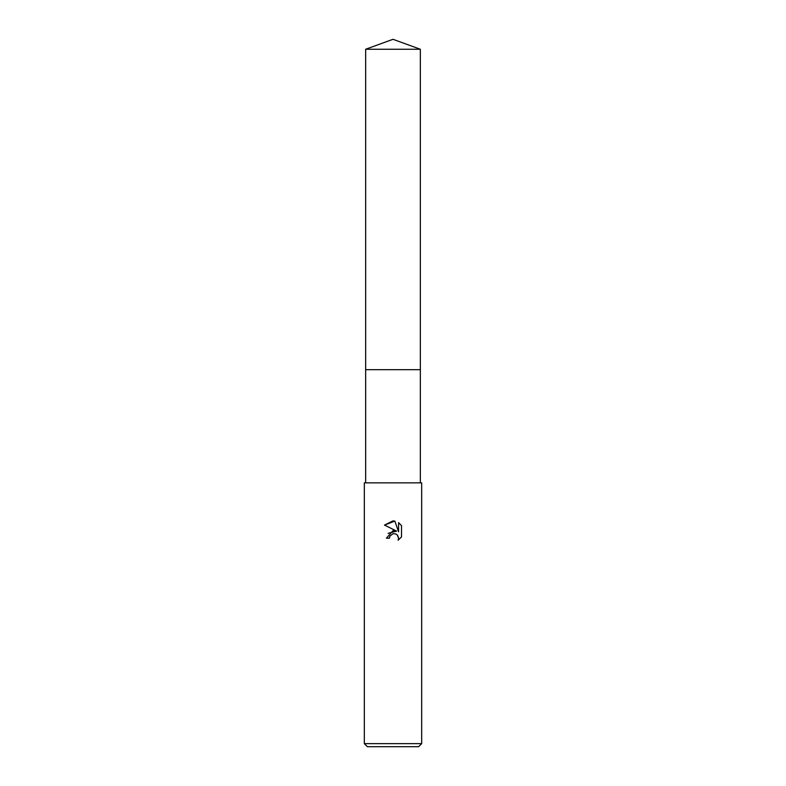 <?xml version="1.0" encoding="UTF-8"?>
<svg xmlns="http://www.w3.org/2000/svg" width="786" height="786" viewBox="0 0 786 786"><rect width="100%" height="100%" fill="white"/><g stroke="black" fill="none" stroke-linecap="round" stroke-linejoin="round"><path stroke-width="1.18" d="M365.657 49.253L420.343 49.253L393 39.3L365.657 49.253L365.657 369.675L420.343 369.675L420.343 482.859M393 533.694L389.905 536.121L389.414 538.194L386.407 538.194L393 530.658L396.655 531.1L384.482 525.097L393 520.902L394.847 521.098L398.571 531.808L398.571 522.631L401.518 525.618L401.518 536.936L398.099 540.218L398.581 538.164L397.235 534.932L395.751 533.93L393.147 533.665M393 743.644L421.679 743.644L421.679 482.859L364.321 482.859L364.321 743.644L393 743.644M364.321 743.644L367.376 746.7L418.624 746.7L421.679 743.644M389.414 538.194L389.728 536.514M397.608 535.354L398.581 538.164L398.099 540.218L401.518 536.936M396.655 531.1L388.127 533.34M389.905 536.121L392.971 533.704M401.518 525.618L398.571 522.631M394.847 521.098L384.482 525.097M365.657 482.859L365.657 369.675L420.343 369.675L420.343 49.253"/></g></svg>
